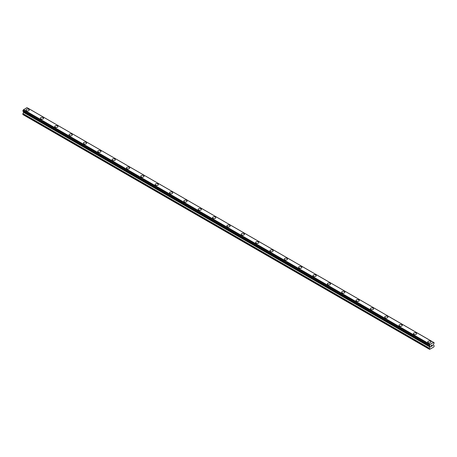 <?xml version="1.0" encoding="UTF-8"?>
<svg xmlns="http://www.w3.org/2000/svg" width="457" height="457" viewBox="0 0 457 457"><rect width="100%" height="100%" fill="white"/><g stroke="black" fill="none" stroke-linecap="round" stroke-linejoin="round"><path stroke-width="0.69" d="M26.026 109.994A1.605 0.925 180 0 1 27.02 109.137A1.605 0.925 180 0 1 28.768 109.337A1.605 0.925 180 0 1 29.237 109.994A1.605 0.925 180 0 1 28.248 110.851A1.605 0.925 180 0 1 26.495 110.645A1.605 0.925 180 0 1 26.026 109.994A1.605 0.925 180 0 1 27.02 109.137A1.605 0.925 180 0 1 28.768 109.337A1.605 0.925 180 0 1 29.237 109.994M40.376 118.277A1.605 0.925 180 0 1 41.364 117.42A1.605 0.925 180 0 1 43.118 117.62A1.605 0.925 180 0 1 43.586 118.277A1.605 0.925 180 0 1 42.592 119.134A1.605 0.925 180 0 1 40.844 118.929A1.605 0.925 180 0 1 40.376 118.277A1.605 0.925 180 0 1 41.364 117.42A1.605 0.925 180 0 1 43.118 117.62A1.605 0.925 180 0 1 43.586 118.277M54.72 126.56A1.605 0.925 180 0 1 55.714 125.704A1.605 0.925 180 0 1 57.462 125.904A1.605 0.925 180 0 1 57.936 126.56A1.605 0.925 180 0 1 56.942 127.417A1.605 0.925 180 0 1 55.194 127.217A1.605 0.925 180 0 1 54.72 126.56A1.605 0.925 180 0 1 55.714 125.704A1.605 0.925 180 0 1 57.462 125.904A1.605 0.925 180 0 1 57.936 126.56M69.07 134.844A1.605 0.925 180 0 1 70.058 133.987A1.605 0.925 180 0 1 71.812 134.187A1.605 0.925 180 0 1 72.28 134.844A1.605 0.925 180 0 1 71.292 135.7A1.605 0.925 180 0 1 69.538 135.5A1.605 0.925 180 0 1 69.07 134.844A1.605 0.925 180 0 1 70.064 133.987A1.605 0.925 180 0 1 71.812 134.192A1.605 0.925 180 0 1 72.28 134.844M83.42 143.127A1.605 0.925 180 0 1 84.408 142.27A1.605 0.925 180 0 1 86.162 142.47A1.605 0.925 180 0 1 86.63 143.127A1.605 0.925 180 0 1 85.636 143.984A1.605 0.925 180 0 1 83.888 143.784A1.605 0.925 180 0 1 83.42 143.127A1.605 0.925 180 0 1 84.408 142.27A1.605 0.925 180 0 1 86.162 142.475A1.605 0.925 180 0 1 86.63 143.127M97.764 151.41A1.605 0.925 180 0 1 98.758 150.553A1.605 0.925 180 0 1 100.506 150.753A1.605 0.925 180 0 1 100.98 151.41A1.605 0.925 180 0 1 99.986 152.267A1.605 0.925 180 0 1 98.238 152.067A1.605 0.925 180 0 1 97.764 151.41A1.605 0.925 180 0 1 98.758 150.553A1.605 0.925 180 0 1 100.506 150.759A1.605 0.925 180 0 1 100.98 151.41M112.114 159.693A1.605 0.925 180 0 1 113.102 158.836A1.605 0.925 180 0 1 114.856 159.036A1.605 0.925 180 0 1 115.324 159.693A1.605 0.925 180 0 1 114.336 160.55A1.605 0.925 180 0 1 112.582 160.35A1.605 0.925 180 0 1 112.114 159.693A1.605 0.925 180 0 1 113.108 158.842A1.605 0.925 180 0 1 114.856 159.042A1.605 0.925 180 0 1 115.324 159.693M126.458 167.976A1.605 0.925 180 0 1 127.452 167.119A1.605 0.925 180 0 1 129.2 167.319A1.605 0.925 180 0 1 129.674 167.976A1.605 0.925 180 0 1 128.68 168.833A1.605 0.925 180 0 1 126.932 168.633A1.605 0.925 180 0 1 126.458 167.976A1.605 0.925 180 0 1 127.452 167.125A1.605 0.925 180 0 1 129.2 167.325A1.605 0.925 180 0 1 129.674 167.976M140.807 176.259A1.605 0.925 180 0 1 141.801 175.402A1.605 0.925 180 0 1 143.549 175.602A1.605 0.925 180 0 1 144.018 176.259A1.605 0.925 180 0 1 143.03 177.116A1.605 0.925 180 0 1 141.276 176.916A1.605 0.925 180 0 1 140.807 176.259A1.605 0.925 180 0 1 141.801 175.408A1.605 0.925 180 0 1 143.549 175.608A1.605 0.925 180 0 1 144.018 176.259M155.157 184.542A1.605 0.925 180 0 1 156.145 183.685A1.605 0.925 180 0 1 157.899 183.891A1.605 0.925 180 0 1 158.368 184.548A1.605 0.925 180 0 1 157.374 185.399A1.605 0.925 180 0 1 155.626 185.199A1.605 0.925 180 0 1 155.157 184.542A1.605 0.925 180 0 1 156.145 183.691A1.605 0.925 180 0 1 157.899 183.891A1.605 0.925 180 0 1 158.368 184.542M169.501 192.825A1.605 0.925 180 0 1 170.495 191.969A1.605 0.925 180 0 1 172.243 192.174A1.605 0.925 180 0 1 172.717 192.831A1.605 0.925 180 0 1 171.723 193.682A1.605 0.925 180 0 1 169.975 193.482A1.605 0.925 180 0 1 169.501 192.825A1.605 0.925 180 0 1 170.495 191.974A1.605 0.925 180 0 1 172.243 192.174A1.605 0.925 180 0 1 172.717 192.825M183.851 201.109A1.605 0.925 180 0 1 184.845 200.252A1.605 0.925 180 0 1 186.593 200.457A1.605 0.925 180 0 1 187.062 201.114A1.605 0.925 180 0 1 186.073 201.965A1.605 0.925 180 0 1 184.32 201.766A1.605 0.925 180 0 1 183.851 201.109A1.605 0.925 180 0 1 184.845 200.257A1.605 0.925 180 0 1 186.593 200.457A1.605 0.925 180 0 1 187.062 201.109M198.201 209.397A1.605 0.925 180 0 1 199.189 208.541A1.605 0.925 180 0 1 200.943 208.74A1.605 0.925 180 0 1 201.411 209.397A1.605 0.925 180 0 1 200.417 210.254A1.605 0.925 180 0 1 198.669 210.049A1.605 0.925 180 0 1 198.201 209.397A1.605 0.925 180 0 1 199.189 208.541A1.605 0.925 180 0 1 200.943 208.74A1.605 0.925 180 0 1 201.411 209.397M212.545 217.681A1.605 0.925 180 0 1 213.539 216.824A1.605 0.925 180 0 1 215.287 217.024A1.605 0.925 180 0 1 215.761 217.681A1.605 0.925 180 0 1 214.767 218.537A1.605 0.925 180 0 1 213.019 218.332A1.605 0.925 180 0 1 212.545 217.681A1.605 0.925 180 0 1 213.539 216.824A1.605 0.925 180 0 1 215.287 217.024A1.605 0.925 180 0 1 215.761 217.681M226.895 225.964A1.605 0.925 180 0 1 227.883 225.107A1.605 0.925 180 0 1 229.637 225.307A1.605 0.925 180 0 1 230.105 225.964A1.605 0.925 180 0 1 229.117 226.821A1.605 0.925 180 0 1 227.363 226.615A1.605 0.925 180 0 1 226.895 225.964A1.605 0.925 180 0 1 227.889 225.107A1.605 0.925 180 0 1 229.637 225.307A1.605 0.925 180 0 1 230.105 225.964M241.239 234.247A1.605 0.925 180 0 1 242.233 233.39A1.605 0.925 180 0 1 243.981 233.59A1.605 0.925 180 0 1 244.455 234.247A1.605 0.925 180 0 1 243.461 235.104A1.605 0.925 180 0 1 241.713 234.904A1.605 0.925 180 0 1 241.239 234.247A1.605 0.925 180 0 1 242.233 233.39A1.605 0.925 180 0 1 243.981 233.59A1.605 0.925 180 0 1 244.455 234.247M255.589 242.53A1.605 0.925 180 0 1 256.583 241.673A1.605 0.925 180 0 1 258.331 241.873A1.605 0.925 180 0 1 258.799 242.53A1.605 0.925 180 0 1 257.811 243.387A1.605 0.925 180 0 1 256.057 243.187A1.605 0.925 180 0 1 255.589 242.53A1.605 0.925 180 0 1 256.583 241.673A1.605 0.925 180 0 1 258.331 241.879A1.605 0.925 180 0 1 258.799 242.53M269.938 250.813A1.605 0.925 180 0 1 270.927 249.956A1.605 0.925 180 0 1 272.68 250.156A1.605 0.925 180 0 1 273.149 250.813A1.605 0.925 180 0 1 272.155 251.67A1.605 0.925 180 0 1 270.407 251.47A1.605 0.925 180 0 1 269.938 250.813A1.605 0.925 180 0 1 270.927 249.956A1.605 0.925 180 0 1 272.68 250.162A1.605 0.925 180 0 1 273.149 250.813M284.283 259.096A1.605 0.925 180 0 1 285.277 258.239A1.605 0.925 180 0 1 287.025 258.439A1.605 0.925 180 0 1 287.499 259.096A1.605 0.925 180 0 1 286.505 259.953A1.605 0.925 180 0 1 284.757 259.753A1.605 0.925 180 0 1 284.283 259.096A1.605 0.925 180 0 1 285.277 258.239A1.605 0.925 180 0 1 287.025 258.445A1.605 0.925 180 0 1 287.499 259.096M298.632 267.379A1.605 0.925 180 0 1 299.626 266.522A1.605 0.925 180 0 1 301.374 266.722A1.605 0.925 180 0 1 301.843 267.379A1.605 0.925 180 0 1 300.855 268.236A1.605 0.925 180 0 1 299.101 268.036A1.605 0.925 180 0 1 298.632 267.379A1.605 0.925 180 0 1 299.626 266.522A1.605 0.925 180 0 1 301.374 266.728A1.605 0.925 180 0 1 301.843 267.379M312.982 275.662A1.605 0.925 180 0 1 313.97 274.806A1.605 0.925 180 0 1 315.724 275.005A1.605 0.925 180 0 1 316.193 275.662A1.605 0.925 180 0 1 315.199 276.519A1.605 0.925 180 0 1 313.451 276.319A1.605 0.925 180 0 1 312.982 275.662A1.605 0.925 180 0 1 313.97 274.811A1.605 0.925 180 0 1 315.724 275.011A1.605 0.925 180 0 1 316.193 275.662M327.326 283.946A1.605 0.925 180 0 1 328.32 283.089A1.605 0.925 180 0 1 330.068 283.289A1.605 0.925 180 0 1 330.542 283.946A1.605 0.925 180 0 1 329.548 284.802A1.605 0.925 180 0 1 327.8 284.602A1.605 0.925 180 0 1 327.326 283.946A1.605 0.925 180 0 1 328.32 283.094A1.605 0.925 180 0 1 330.068 283.294A1.605 0.925 180 0 1 330.542 283.946M341.676 292.229A1.605 0.925 180 0 1 342.664 291.372A1.605 0.925 180 0 1 344.418 291.572A1.605 0.925 180 0 1 344.886 292.234A1.605 0.925 180 0 1 343.898 293.086A1.605 0.925 180 0 1 342.144 292.886A1.605 0.925 180 0 1 341.676 292.229A1.605 0.925 180 0 1 342.67 291.377A1.605 0.925 180 0 1 344.418 291.577A1.605 0.925 180 0 1 344.886 292.229M356.02 300.512A1.605 0.925 180 0 1 357.014 299.655A1.605 0.925 180 0 1 358.762 299.861A1.605 0.925 180 0 1 359.236 300.517A1.605 0.925 180 0 1 358.242 301.369A1.605 0.925 180 0 1 356.494 301.169A1.605 0.925 180 0 1 356.02 300.512A1.605 0.925 180 0 1 357.014 299.661A1.605 0.925 180 0 1 358.762 299.861A1.605 0.925 180 0 1 359.236 300.512M370.37 308.795A1.605 0.925 180 0 1 371.364 307.938A1.605 0.925 180 0 1 373.112 308.144A1.605 0.925 180 0 1 373.58 308.801A1.605 0.925 180 0 1 372.592 309.652A1.605 0.925 180 0 1 370.838 309.452A1.605 0.925 180 0 1 370.37 308.795A1.605 0.925 180 0 1 371.364 307.944A1.605 0.925 180 0 1 373.112 308.144A1.605 0.925 180 0 1 373.58 308.795M384.72 317.084A1.605 0.925 180 0 1 385.708 316.227A1.605 0.925 180 0 1 387.462 316.427A1.605 0.925 180 0 1 387.93 317.084A1.605 0.925 180 0 1 386.942 317.935A1.605 0.925 180 0 1 385.188 317.735A1.605 0.925 180 0 1 384.72 317.084A1.605 0.925 180 0 1 385.708 316.227A1.605 0.925 180 0 1 387.462 316.427A1.605 0.925 180 0 1 387.93 317.084M399.064 325.367A1.605 0.925 180 0 1 400.058 324.51A1.605 0.925 180 0 1 401.806 324.71A1.605 0.925 180 0 1 402.28 325.367A1.605 0.925 180 0 1 401.286 326.224A1.605 0.925 180 0 1 399.538 326.018A1.605 0.925 180 0 1 399.064 325.367A1.605 0.925 180 0 1 400.058 324.51A1.605 0.925 180 0 1 401.806 324.71A1.605 0.925 180 0 1 402.28 325.367M413.414 333.65A1.605 0.925 180 0 1 414.408 332.793A1.605 0.925 180 0 1 416.156 332.993A1.605 0.925 180 0 1 416.624 333.65A1.605 0.925 180 0 1 415.636 334.507A1.605 0.925 180 0 1 413.882 334.301A1.605 0.925 180 0 1 413.414 333.65A1.605 0.925 180 0 1 414.408 332.793A1.605 0.925 180 0 1 416.156 332.993A1.605 0.925 180 0 1 416.624 333.65M427.763 341.933A1.605 0.925 180 0 1 428.752 341.076A1.605 0.925 180 0 1 430.505 341.276A1.605 0.925 180 0 1 430.974 341.933A1.605 0.925 180 0 1 429.98 342.79A1.605 0.925 180 0 1 428.232 342.59A1.605 0.925 180 0 1 427.763 341.933A1.605 0.925 180 0 1 428.752 341.076A1.605 0.925 180 0 1 430.505 341.276A1.605 0.925 180 0 1 430.974 341.933M431.197 345.641L431.197 346.023L431.619 345.401L431.197 345.641M431.197 346.086L431.197 346.463L431.197 346.086M431.197 346.463L431.619 346.217L431.197 346.463M431.145 346.555L431.619 346.28L431.145 346.56L431.145 345.612L431.619 345.338M431.945 345.383L432.385 344.984M432.271 345.509L432.014 345.995L432.271 345.509M432.014 345.995L432.465 345.732L432.014 345.989M431.899 346.12L432.465 345.795L431.899 346.12L432.368 345.092M429.883 346.126L429.506 345.909A0.674 0.388 -60 0 1 429.883 346.126L430.18 346.88L429.369 348.514L429.609 349.388L433.91 346.903L434.15 345.755L433.339 345.058L433.636 343.961A0.674 0.388 -60 0 1 434.013 343.304L434.116 342.676L433.636 342.43A0.674 0.388 -60 0 0 434.013 342.647L27.1 107.686M429.506 345.909L429.506 345.252A0.674 0.388 -60 0 0 429.883 344.601L433.602 342.379M23.615 111.611L22.85 114.547L429.369 349.251M429.917 346.183L23.398 111.485L429.9 346.172M22.924 111.205L429.443 345.909L22.924 111.205M433.487 342.316L26.969 107.612L23.364 109.897A0.674 0.388 -60 0 1 22.987 110.548L22.884 111.182L429.403 345.886M430.031 344.31L23.513 109.611M429.934 344.475L23.416 109.777M429.883 344.601L23.364 109.897M434.013 342.647L433.636 342.43M429.506 345.252L22.987 110.548M429.443 345.326L22.924 110.623M429.403 345.395L22.884 110.697M429.369 345.515L22.85 110.811M429.369 345.806L22.85 111.108M430.18 346.446L23.661 111.748M430.18 346.88L23.661 112.176M430.111 347.114L23.593 112.411M429.437 348.28L22.919 113.582M429.369 348.514L22.85 113.816"/></g></svg>

